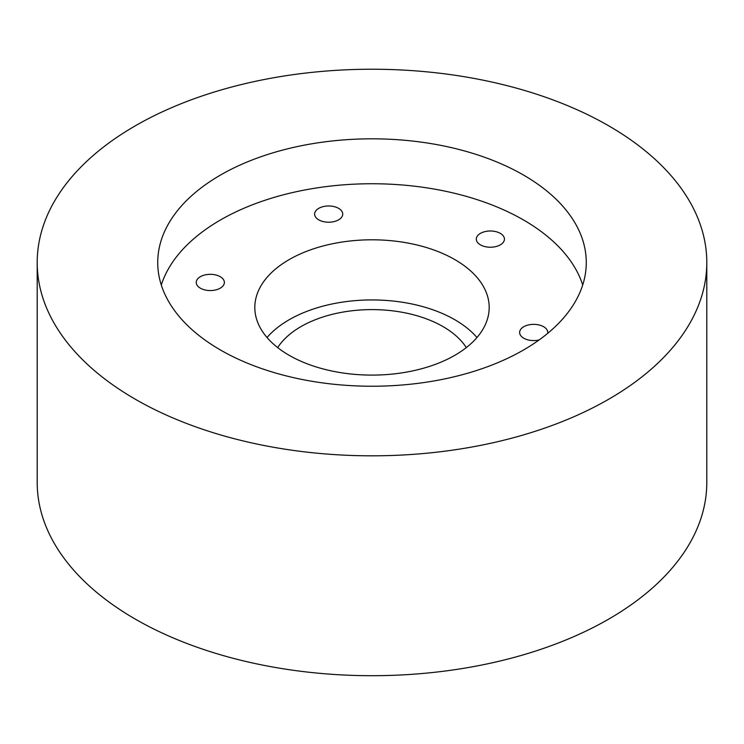 <?xml version="1.0" encoding="UTF-8"?>
<svg xmlns="http://www.w3.org/2000/svg" width="744" height="744" viewBox="0 0 744 744"><rect width="100%" height="100%" fill="white"/><g stroke="black" fill="none" stroke-linecap="round" stroke-linejoin="round"><path stroke-width="1.12" d="M277.707 347.615A100.44 57.986 180 0 1 372 309.606A100.44 57.986 180 0 1 466.293 347.615M267.031 337.525A117.18 67.657 180 0 1 372 299.934A117.18 67.657 180 0 1 476.969 337.525M289.137 355.288A117.18 67.657 180 0 1 254.82 307.449A117.18 67.657 180 0 1 372 239.801A117.18 67.657 180 0 1 489.18 307.449A117.18 67.657 180 0 1 416.845 369.954A117.18 67.657 180 0 1 289.137 355.288M161.29 284.989A214.272 123.709 180 0 1 372 183.74A214.272 123.709 180 0 1 582.71 284.989M539.102 339.962A14.062 8.119 180 0 1 519.638 332.466A14.062 8.119 180 0 1 520.112 330.364A14.062 8.119 180 0 1 535.531 324.421A14.062 8.119 180 0 1 547.761 332.466A14.062 8.119 180 0 1 547.677 333.358M480.429 244.85A14.062 8.119 180 0 1 476.309 239.112A14.062 8.119 180 0 1 490.37 230.993A14.062 8.119 180 0 1 504.432 239.112A14.062 8.119 180 0 1 495.755 246.608A14.062 8.119 180 0 1 480.429 244.85M223.888 284.543A14.062 8.119 180 0 1 208.469 290.486A14.062 8.119 180 0 1 196.239 282.441A14.062 8.119 180 0 1 210.301 274.322A14.062 8.119 180 0 1 224.363 282.441A14.062 8.119 180 0 1 223.888 284.543M332.317 221.935A14.062 8.119 180 0 1 314.61 214.095A14.062 8.119 180 0 1 328.671 205.976A14.062 8.119 180 0 1 342.733 214.095A14.062 8.119 180 0 1 332.317 221.935M220.484 350.006A214.272 123.709 180 0 1 157.728 262.53A214.272 123.709 180 0 1 372 138.821A214.272 123.709 180 0 1 586.272 262.53A214.272 123.709 180 0 1 453.998 376.817A214.272 123.709 180 0 1 220.484 350.006M135.259 399.203A334.8 193.291 180 0 1 37.2 262.53A334.8 193.291 180 0 1 372 69.229A334.8 193.291 180 0 1 706.8 262.53A334.8 193.291 180 0 1 500.126 441.108A334.8 193.291 180 0 1 135.259 399.203M706.8 262.53L706.8 482.41A334.8 193.291 180 0 1 500.126 660.988A334.8 193.291 180 0 1 135.259 619.082A334.8 193.291 180 0 1 37.2 482.41L37.2 262.53"/></g></svg>
